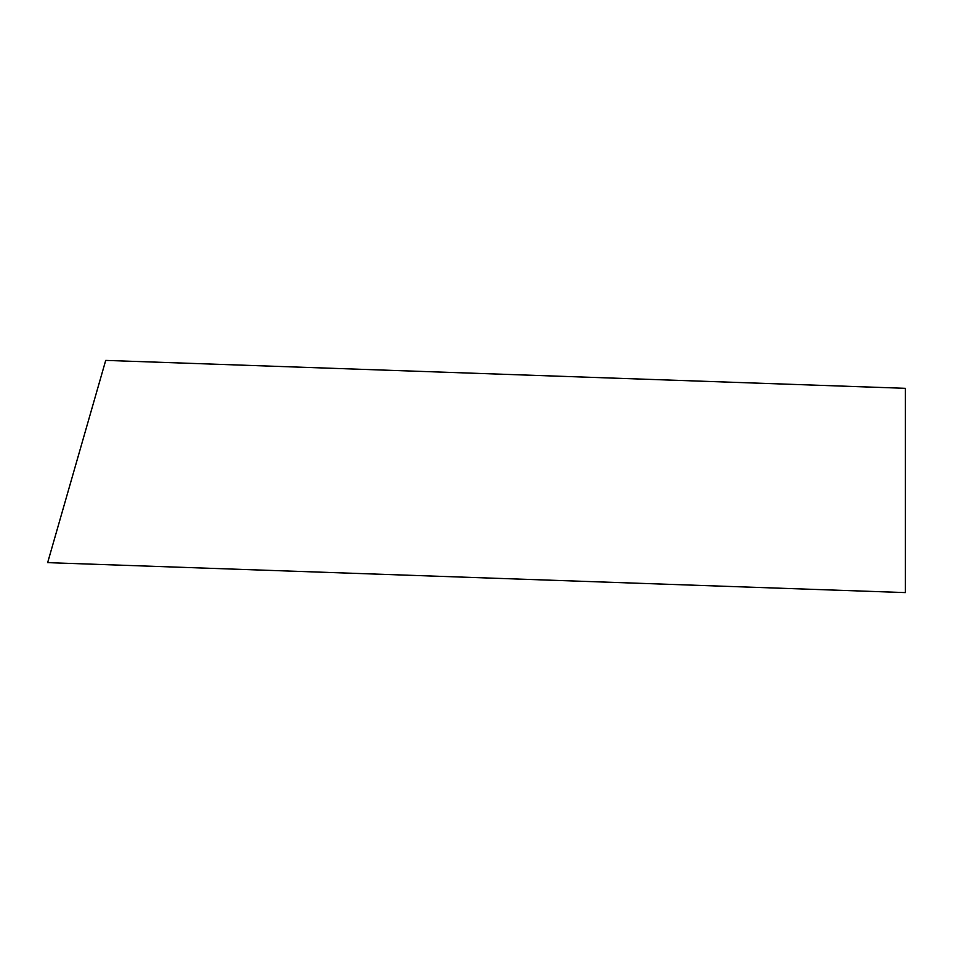 <?xml version="1.0" encoding="UTF-8"?>
<svg xmlns="http://www.w3.org/2000/svg" width="953" height="953" viewBox="0 0 953 953"><rect width="100%" height="100%" fill="white"/><g stroke="black" fill="none" stroke-linecap="round" stroke-linejoin="round"><path stroke-width="0.71" stroke-dasharray="4.76 3.57" d=""/><path stroke-width="1.43" d="M47.65 562.639L905.35 592.599L905.35 388.324L105.712 360.401L47.65 562.639"/></g></svg>
